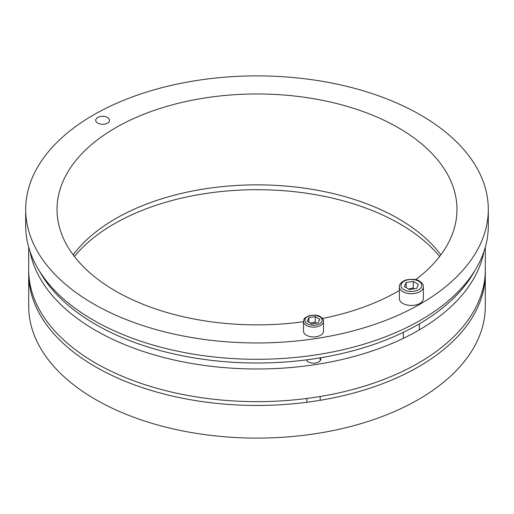 <?xml version="1.0" encoding="UTF-8"?>
<svg xmlns="http://www.w3.org/2000/svg" width="514" height="514" viewBox="0 0 514 514"><rect width="100%" height="100%" fill="white"/><g stroke="black" fill="none" stroke-linecap="round" stroke-linejoin="round"><path stroke-width="0.77" d="M439.605 256.48A201.97 116.607 0 0 0 257 189.692A201.97 116.607 0 0 0 74.395 256.48M485.274 271.739A228.3 131.809 180 0 1 485.3 273.647A228.3 131.809 180 0 1 344.367 395.42A228.3 131.809 180 0 1 95.565 366.848A228.3 131.809 180 0 1 28.7 273.647A228.3 131.809 180 0 1 28.726 271.739M485.3 273.647L485.3 306.299A228.3 131.809 180 0 1 344.367 428.072A228.3 131.809 180 0 1 95.565 399.5A228.3 131.809 180 0 1 28.7 306.299L28.7 273.647M474.807 270.685A228.3 131.809 180 0 1 257 363A228.3 131.809 180 0 1 39.192 270.685M25.7 209.423L25.7 225.749A231.3 133.537 0 0 0 257 359.292A231.3 133.537 0 0 0 488.3 225.749L488.3 209.423A231.3 133.537 180 0 1 345.517 332.796A231.3 133.537 180 0 1 93.445 303.851A231.3 133.537 180 0 1 25.7 209.423A231.3 133.537 180 0 1 168.483 86.05A231.3 133.537 180 0 1 420.555 114.995A231.3 133.537 180 0 1 488.3 209.423M97.744 123.129A6.913 3.99 180 0 1 95.72 120.302A6.913 3.99 180 0 1 102.639 116.312A6.913 3.99 180 0 1 109.553 120.302A6.913 3.99 180 0 1 105.286 123.99A6.913 3.99 180 0 1 97.744 123.129M440.826 254.867A199.972 115.451 0 0 0 257 184.86A199.972 115.451 0 0 0 73.174 254.867M303.504 321.713A199.972 115.451 180 0 1 115.599 291.059A199.972 115.451 180 0 1 57.028 209.423A199.972 115.451 180 0 1 257 93.972A199.972 115.451 180 0 1 456.972 209.423A199.972 115.451 180 0 1 415.685 279.68M399.365 290.5A199.972 115.451 180 0 1 322.471 318.513M320.569 357.789A7.331 4.234 180 0 1 320.832 358.92A7.331 4.234 180 0 1 316.309 362.833A7.331 4.234 180 0 1 308.316 361.914A7.331 4.234 180 0 1 306.363 359.884M483.937 251.571A228.3 131.809 180 0 1 332.706 361.528A228.3 131.809 180 0 1 95.565 330.38A228.3 131.809 180 0 1 30.063 251.571M485.3 247.189L485.3 269.837A228.3 131.809 180 0 1 344.367 391.61A228.3 131.809 180 0 1 95.565 363.038A228.3 131.809 180 0 1 28.7 269.837L28.7 247.189M423.363 286.786L423.363 298.544A11.995 6.926 180 0 1 411.361 305.47A11.995 6.926 180 0 1 399.365 298.544L399.365 286.786A11.995 6.926 0 0 0 411.361 293.712A11.995 6.926 0 0 0 423.363 286.786C423.575 284.955 422.296 283.079 419.514 281.158C417.188 279.282 412.755 278.858 406.221 279.892C400.046 281.935 399.102 285.675 399.365 286.786M413.256 281.402L418.428 284.39L416.533 288.47L409.472 289.562L404.3 286.574L406.195 282.494L413.256 281.402L413.256 287.936L408.617 289.067M406.195 287.667L406.195 282.494M414.284 288.817L413.256 287.936M323.499 321.366L323.499 331.164A9.997 5.77 180 0 1 313.501 336.933A9.997 5.77 180 0 1 303.504 331.164L303.504 321.366A9.997 5.77 0 0 0 313.501 327.142A9.997 5.77 0 0 0 323.499 321.366C323.679 319.843 322.612 318.275 320.293 316.675C318.352 315.108 314.658 314.761 309.216 315.622C302.418 319.033 304.596 318.5 303.504 321.366M315.191 316.63L319.817 319.303L318.127 322.953L311.805 323.929L307.179 321.256L308.875 317.607L315.191 316.63L315.191 322.072L310.392 323.113M308.875 322.233L308.875 317.607M316.547 323.197L315.191 322.072M418.717 281.235A10.396 6.001 180 0 1 414.053 291.277A10.396 6.001 180 0 1 401.318 283.927A10.396 6.001 180 0 1 418.717 281.235M319.631 316.74A8.667 5.005 180 0 1 315.744 325.111A8.667 5.005 180 0 1 305.13 318.982A8.667 5.005 180 0 1 319.631 316.74M403.361 332.352L403.361 338.334M419.36 323.859L419.36 329.84M306.832 359.826L306.832 360.687M306.832 398.466L306.832 402.276M320.164 357.853L320.164 360.687M320.164 396.5L320.164 400.31"/></g></svg>
